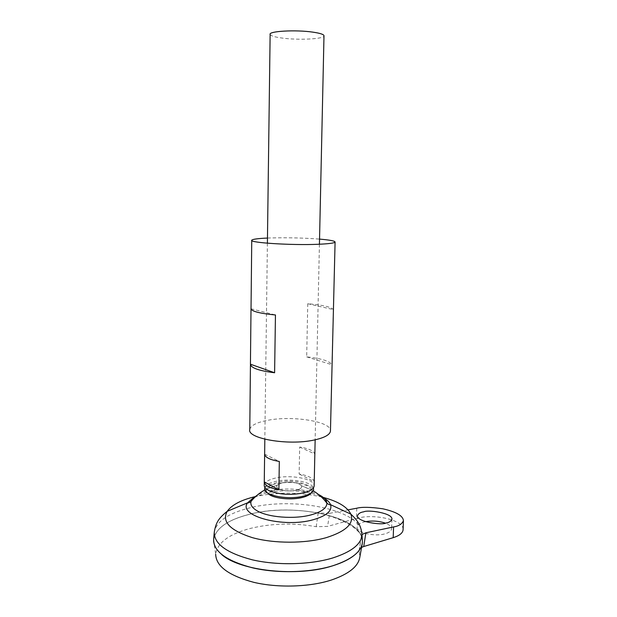 <?xml version="1.0" encoding="UTF-8"?>
<svg xmlns="http://www.w3.org/2000/svg" width="617" height="617" viewBox="0 0 617 617"><rect width="100%" height="100%" fill="white"/><g stroke="black" fill="none" stroke-linecap="round" stroke-linejoin="round"><path stroke-width="0.46" stroke-dasharray="3.08 2.31" d="M266.799 492.358L266.197 490.669L266.552 489.019C267.847 486.72 271.156 484.947 276.485 483.682C288.432 481.484 298.859 482.263 307.767 486.026C310.112 487.229 311.492 488.571 311.917 490.045L311.346 492.806M264.863 487.337L265.071 486.929C266.567 484.569 270.084 482.741 275.622 481.445C289.651 478.013 311.454 481.576 313.451 487.831M299.422 484.098L301.366 485.687C302.307 487.577 300.618 489.096 296.307 490.245C289.543 491.518 283.704 491.07 278.799 488.926C276.694 487.723 276.192 486.458 277.272 485.139L282.247 482.818C288.825 481.615 294.556 482.039 299.422 484.098L301.366 485.687C302.237 487.307 301.034 488.687 297.756 489.844L296.307 490.245C290.36 491.425 284.892 491.155 279.902 489.435L278.799 488.926C276.694 487.723 276.192 486.458 277.272 485.139L282.247 482.818C288.825 481.615 294.556 482.039 299.422 484.098M365.488 521.673L363.498 522.136C359.611 523.27 357.498 524.859 357.166 526.887C355.801 532.479 374.881 537.152 385.532 533.659C389.265 532.51 391.271 530.959 391.564 529.008C391.656 526.748 389.574 524.789 385.324 523.139M264.238 484.985C264.847 481.993 268.588 479.679 275.46 478.059C290.622 474.357 314.223 478.746 314.153 485.51M314.176 481.538L314.778 453.95C313.613 450.765 308.577 448.459 299.669 447.04L299.145 474.018C308.014 475.553 313.02 478.059 314.176 481.538L299.145 474.018M270.13 34.436C270.732 35.855 274.719 37.059 282.085 38.053C298.312 40.306 323.817 39.095 323.987 35.94M362.38 542.667L362.426 542.15L362.38 542.667C361.138 551.922 351.343 559.596 333.01 565.673C310.451 572.699 277.48 573.617 252.33 567.756C226.277 560.83 213.389 551.336 213.659 539.289C215.888 528.183 227.735 519.876 249.183 514.377C292.713 502.755 358.654 515.619 362.248 538.957M221.765 554.606C215.865 549.678 213.166 544.58 213.659 539.312C215.888 528.206 227.735 519.9 249.183 514.401C292.728 502.778 358.685 515.65 362.248 538.996M362.372 542.69C361.878 547.186 359.048 551.49 353.888 555.601M213.575 540.461L213.59 539.89C215.418 528.522 227.272 520.015 249.168 514.393C292.589 502.786 358.323 515.519 362.233 538.772M251.042 501.374C252.715 496.916 258.438 493.5 268.225 491.132C284.051 487.314 306.934 488.849 318.65 494.603M213.59 539.89L215.68 554.236C217.377 542.783 228.838 534.206 250.078 528.491C271.449 523.301 293.491 522.707 316.205 526.702L327.596 526.386L329.625 513.329L348.042 509.858M213.667 538.957C216.135 527.998 227.966 519.799 249.168 514.37C295.682 501.783 366.86 517.864 362.326 543.269L362.21 543.893M361.577 547.387L359.133 550.094L359.757 557.506M359.225 551.143L361.415 535.641L362.079 534.453M329.625 513.329L318.179 512.974C339.458 517.516 358.053 527.18 361.562 536.62M318.179 512.974L316.205 526.702M403.102 529.293C403.472 519.954 373.516 513.275 356.456 518.45L327.596 526.386M299.669 447.04L314.778 453.95M264.631 454.166L279.324 461.454M307.752 303.726L306.68 356.865C321.403 358.5 329.825 361.13 331.954 364.747L333.311 309.572C331.136 306.95 322.614 305.006 307.752 303.726L333.311 309.572M267.469 238.062L270.716 237.946C287.514 237.522 303.788 237.907 319.544 239.103M249.777 429.417C250.818 425.36 256.965 422.29 268.225 420.2C292.635 415.503 330.388 421.372 330.473 430.45M251.011 308.762L275.452 314.971M306.68 356.865L331.954 364.747M214.246 532.61L214.315 531.862C216.744 521.188 228.483 513.205 249.538 507.922C290.993 497.171 353.294 508.007 361.146 529.371M254.651 496.747L255.099 496.639C277.156 491.911 299.23 492.004 321.326 496.924M322.221 497.148L323.277 497.418M253.71 497.518L265.996 493.06C283.134 488.926 307.644 490.43 320.879 496.515M356.757 508.223L356.456 518.45M311.886 491.71L313.559 489.998M313.367 487.947C308.461 485.386 303.309 483.404 297.911 482C291.417 480.836 285.548 480.782 280.303 481.854C271.758 484.029 273.948 483.45 265.071 486.929M311.917 490.045L301.366 485.687L313.22 490.8M264.809 489.937L277.272 485.139L266.552 489.019M266.197 490.669L264.57 488.888M357.49 515.997L357.166 526.887M297.756 489.844L306.51 492.042M319.429 244.232L315.148 439.821M267.4 243.198L264.832 439.211M264.639 454.174L264.277 482.024M279.902 489.435L270.439 491.225M391.918 519.267L391.564 529.008M359.14 550.094L361.415 535.641M251.034 308.647L250.448 364.601"/><path stroke-width="0.93" d="M313.451 487.831L313.559 489.998C312.68 492.574 309.264 494.633 303.309 496.161C288.208 500.21 264.045 495.52 264.57 488.888L264.863 487.337M311.346 492.806C309.935 494.757 306.919 496.315 302.307 497.487C292.219 500.094 276.447 498.86 269.907 494.996L266.799 492.358M385.903 523.031C382.093 525.437 356.317 521.859 357.498 515.635C358.454 513.514 360.559 512.241 363.822 511.809C367.701 509.526 392.998 513.051 391.918 519.267C391.047 521.303 389.049 522.553 385.903 523.031M314.153 485.51L314.138 486.119C313.783 488.433 311.246 490.407 306.51 492.042L303.603 492.867C291.548 495.274 280.496 494.726 270.439 491.225C266.112 489.389 264.045 487.307 264.238 484.985L264.277 482.024M323.987 35.94L323.994 35.655C323.555 34.321 319.837 33.148 312.842 32.138C295.767 29.593 268.272 31.166 270.13 34.436L267.4 243.198M353.888 555.601C348.813 559.565 341.857 562.928 333.003 565.704C298.281 577.257 240.005 571.095 221.765 554.606M362.233 538.772L362.434 542.328C361.415 551.729 351.613 559.511 333.026 565.689C310.343 572.753 277.141 573.633 251.937 567.679C225.845 560.637 213.089 551.066 213.667 538.957L214.246 532.61M318.65 494.603L319.537 495.042C324.118 497.433 326.563 500.117 326.871 503.094C326.941 507.953 321.673 511.879 311.076 514.879C294.224 519.545 267.362 517.354 256.687 510.552C252.021 507.668 250.14 504.606 251.042 501.374L251.042 501.374C249.553 502.616 248.42 503.094 247.633 502.801L253.71 497.518M362.326 543.269C360.714 552.308 350.95 559.789 333.026 565.712C310.86 572.607 278.622 573.64 253.626 568.087C227.696 561.516 214.346 552.308 213.575 540.461M362.21 543.893L359.757 557.506C358.13 566.599 348.636 574.118 331.267 580.065C309.618 587.06 278.144 588.055 253.895 582.363C228.745 575.63 216.004 566.259 215.68 554.236M348.042 509.858L356.757 508.223C361.978 506.85 370.678 507.043 382.841 508.801C396.214 511.832 403.071 515.797 403.425 520.702C402.029 524.034 398.752 526.108 393.577 526.926L365.896 532.787L363.721 546.531L393.191 537.669C399.315 535.733 402.608 533.165 403.078 529.964L403.102 529.293M363.721 546.531L361.577 547.387M385.324 523.139C379.008 521.003 372.398 520.509 365.488 521.673M264.269 481.885L264.631 454.166C265.171 457.421 270.069 459.85 279.324 461.454L278.884 489.813C269.675 488.078 264.801 485.44 264.269 481.885L278.884 489.813M362.079 534.453L365.896 532.787M319.544 239.103C329.948 239.998 335.131 240.992 335.085 242.088C334.399 243.106 328.722 243.838 318.048 244.286C291.479 245.435 248.558 242.682 251.751 240.198C252.577 239.203 257.821 238.494 267.469 238.062M330.473 430.45L330.45 431.244C329.717 434.931 324.172 437.885 313.806 440.098C288.039 445.782 246.638 438.494 249.777 429.417L250.448 364.601M251.011 308.639C251.451 311.33 259.595 313.436 275.452 314.971L274.604 372.761C258.916 370.778 250.857 367.925 250.433 364.2L251.011 308.762M250.433 364.2L274.604 372.761M361.146 529.371L362.04 535.217C361.014 544.364 351.274 551.937 332.825 557.938C310.305 564.802 277.357 565.642 252.345 559.835C226.439 552.979 213.76 543.654 214.315 531.862C215.857 523.401 217.809 518.812 227.203 511.323C231.73 504.961 240.885 500.102 254.651 496.747M321.326 496.924L322.221 497.148M323.277 497.418C338.147 501.405 347.34 506.973 350.865 514.131C354.235 523.524 346.052 531.36 326.308 537.638C305.207 543.7 273.863 543.7 252.183 537.592C229.925 530.389 221.596 521.627 227.203 511.323L247.633 502.801C237.206 515.743 283.558 528.422 313.521 519.645C326.686 515.773 332.362 510.783 330.55 504.683L350.865 514.131C359.279 522.021 361.092 526.694 362.04 535.217L362.434 542.328M320.879 496.515C326.092 498.875 329.316 501.598 330.55 504.683C329.617 504.937 328.391 504.405 326.871 503.094C323.107 498.127 318.557 494.032 313.22 490.8M393.577 526.926L393.191 537.669M323.994 35.655L319.429 244.232M315.148 439.821L314.138 486.119M264.809 489.937C259.502 492.89 254.914 496.708 251.042 501.374M264.832 439.211L264.639 454.174M403.425 520.702L403.078 529.964M335.085 242.088L330.45 431.244M251.744 240.437L251.034 308.647"/></g></svg>
